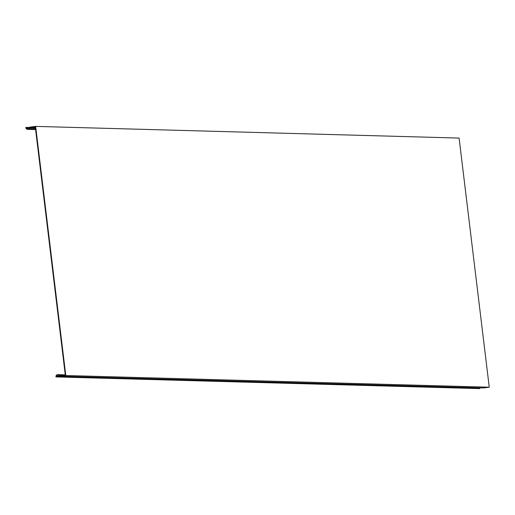 <?xml version="1.0" encoding="UTF-8"?>
<svg xmlns="http://www.w3.org/2000/svg" width="515" height="515" viewBox="0 0 515 515"><rect width="100%" height="100%" fill="white"/><g stroke="black" fill="none" stroke-linecap="round" stroke-linejoin="round"><path stroke-width="0.77" d="M35.644 126.387L29.889 127.128A1.069 1.043 91.6 0 0 29.194 127.533L28.525 128.422A1.255 1.223 -88.4 0 1 26.426 128.119L26.149 127.417L25.75 127.585L26.027 128.287A1.693 1.654 91.6 0 0 28.859 128.686L29.535 127.804A0.631 0.612 -88.4 0 1 29.941 127.566L35.271 126.877L35.348 127.501L65.315 375.132L59.985 375.821A0.631 0.612 -88.4 0 1 59.528 375.693L58.671 375.004A1.693 1.654 91.6 0 0 56.019 376.111L55.916 376.871L56.341 376.929L56.444 376.175A1.255 1.223 -88.4 0 1 58.407 375.351L59.27 376.04A1.069 1.043 91.6 0 0 59.875 376.265L483.334 387.95A1.069 1.043 -88.4 0 0 483.495 387.937L489.25 387.196L65.791 375.512L35.644 126.387L459.103 138.072L489.25 387.196M59.875 376.265A1.069 1.043 91.6 0 0 60.036 376.259L65.791 375.512M56.444 376.175L479.903 387.859A1.255 1.223 91.6 0 1 479.903 387.853L479.8 388.613L56.341 376.929M26.149 127.417L29.22 127.501M29.941 127.566L35.374 127.714M60.036 376.259L483.495 387.937M64.948 375.178L58.671 375.004M59.528 375.693L60.712 375.725M28.859 128.686L35.516 128.872M26.426 128.119L28.705 128.184M35.406 127.965L29.535 127.804M65.283 374.862L57.699 374.65M27.514 129.342L35.599 129.568"/></g></svg>

